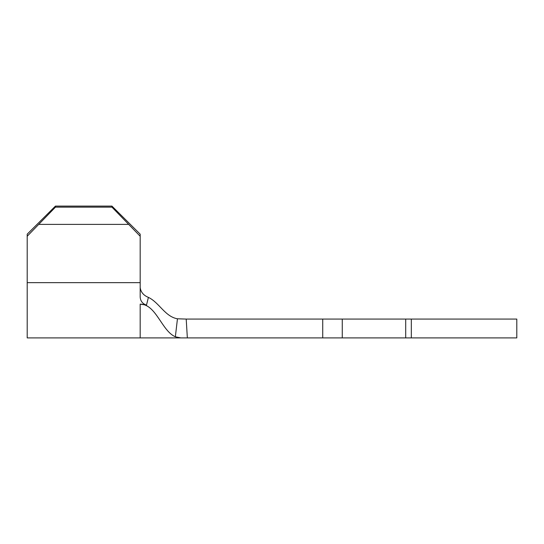 <?xml version="1.0" encoding="UTF-8"?>
<svg xmlns="http://www.w3.org/2000/svg" width="544" height="544" viewBox="0 0 544 544"><rect width="100%" height="100%" fill="white"/><g stroke="black" fill="none" stroke-linecap="round" stroke-linejoin="round"><path stroke-width="0.82" d="M177.453 318.791C164.975 316.615 159.229 302.505 148.41 297.391C143.582 295.433 140.842 292.176 140.182 287.626C140.842 292.176 143.589 295.426 148.41 297.391L146.479 305.116L140.182 304.137C156.128 304.137 161.677 330.929 175.352 336.784L177.453 318.791L186.204 319.076L187.347 337.906L180.2 337.906M55.447 206.094L55.447 207.135L27.2 236.252L27.2 234.165L55.447 206.094L111.942 206.094L140.182 234.165L140.182 296.97C140.4 300.988 142.494 303.708 146.479 305.116M186.204 319.076L342.258 319.076L342.258 337.906L405.702 337.906L405.702 319.076L516.8 319.076L516.8 337.906L405.702 337.906M187.347 337.906L342.258 337.906M342.258 319.076L405.702 319.076M140.182 304.137L140.182 337.906L180.785 337.906L175.352 336.784M27.2 236.252L27.2 337.906L140.182 337.906M140.182 236.252L111.942 207.135L111.942 206.094M39.141 224.386L128.248 224.386M55.447 207.135L111.942 207.135M322.735 319.076L322.735 337.906M411.325 319.076L411.325 337.906M27.2 282.656L140.182 282.656"/></g></svg>
